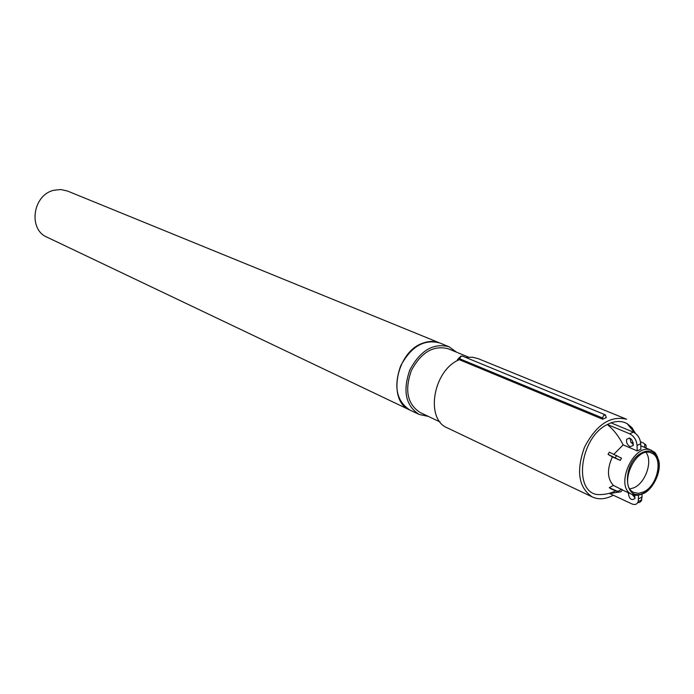 <?xml version="1.0" encoding="UTF-8"?>
<svg xmlns="http://www.w3.org/2000/svg" width="694" height="694" viewBox="0 0 694 694"><rect width="100%" height="100%" fill="white"/><g stroke="black" fill="none" stroke-linecap="round" stroke-linejoin="round"><path stroke-width="1.04" d="M422.906 343.148C428.883 340.954 434.461 340.884 439.64 342.931L67.387 190.997L60.742 189.523L53.802 190.286C32.739 194.936 27.899 229.428 47.036 237.183L410.033 410.119C386.974 401.193 396.265 351.658 422.906 343.148M633.362 442.807L631.08 442.529M623.143 444.871C618.979 436.526 613.713 429.742 607.337 424.528L610.972 422.828L633.353 432.128C637.691 434.444 640.154 438.322 640.736 443.744L640.892 449.209L637.231 450.9L623.143 444.871L613.93 454.206M612.377 456.921L608.065 454.397L609.306 452.184L621.512 458.161L620.263 460.391L612.377 456.921C606.868 469.213 607.207 478.704 613.383 485.392L622.544 490.007L620.774 491.786L618.562 492.228L610.633 488.654L609.28 487.682L613.383 485.392M643.52 491.977L638.575 493.339L634.082 492.54C617.66 486.294 635.756 445.218 651.466 453.087C663.664 457.285 657.721 485.956 643.52 491.977M460.564 356.222L459.818 358.833L460.608 356.638L462.412 356.074L460.564 356.222M457.233 360.724L457.546 359.483M458.899 359.856L459.818 358.833L602.6 418.005L603.502 415.567L605.385 414.882L606.278 417.597L602.644 419.211L459.298 359.674C433.143 370.249 424.875 419.228 447.413 427.929L592.372 496.991C578.553 487.691 575.933 471.079 584.53 447.144C596.398 424.641 610.434 415.342 626.63 419.245L477.975 358.572L472.163 357.184L465.917 357.514M602.6 418.005L602.644 419.211M640.501 441.748L643.503 443.006L644.795 444.281L644.553 447.387M646.045 448.02L646.114 445.305L644.813 444.021M621.494 458.153L620.263 460.391L608.065 454.397M611.067 422.872C617.096 420.781 622.492 421.058 627.237 423.704L631.974 427.678L635.452 433.377M615.673 490.996C609.323 493.911 602.791 495.048 596.077 494.423C572.94 489.131 581.069 436.76 607.337 424.528M609.853 493.538L618.25 492.159M622.544 490.007L621.199 489.027L619.43 490.814L617.218 491.257L609.28 487.682M642.141 494.085L641.508 500.591L639.92 502.274L637.665 502.751M635.053 497.858L632.217 494.501M628.244 492.671C629.094 498.882 631.314 500.842 634.897 498.561L634.698 495.212M609.853 493.608L631.835 503.887C634.941 505.163 637.075 504.382 638.246 501.545L638.506 495.152M630.143 438.261L630.811 442.017L633.44 444.889M630.083 446.71C627.237 444.897 626.101 442.442 626.656 439.328C630.473 437.055 632.685 439.102 633.284 445.461L630.083 446.71M607.337 424.45L629.692 433.793C634.021 436.118 636.485 439.996 637.075 445.435L637.231 450.9M613.331 495.23L611.761 496.036C604.717 499.324 598.254 499.645 592.372 496.991M646.097 452.514C652.889 461.371 645.576 482.729 634.099 487.682L630.013 488.949M440.022 421.952L420.139 412.514C407.378 404.229 404.446 390.262 411.342 370.605C421.197 352.248 433.49 344.979 448.22 348.778L468.65 357.158M428.328 416.4L419.159 414.465C405.626 405.66 402.52 390.817 409.842 369.945C420.304 350.461 433.36 342.723 449.001 346.748L456.669 352.248M419.159 414.465L410.033 410.119C396.526 401.34 393.403 386.601 400.664 365.894C411.048 346.558 424.043 338.906 439.64 342.931L449.001 346.748M643.546 493.096C622.978 503.428 621.564 462.083 642.436 452.505C663.056 442.867 663.889 483.545 643.546 493.096M657.374 456.418L651.484 450.319C633.917 441.54 613.704 487.422 632.052 494.423L640.449 494.675M616.636 455.394L615.387 457.615M616.55 491.048L617.894 492.02M642.219 497.043L638.61 498.795M633.353 432.128L629.692 433.793M640.736 443.744L637.075 445.435M622.527 490.033L632.052 494.423C634.828 495.854 638.645 495.533 643.503 493.469C651.388 490.528 661.373 474.141 658.918 461.154C654.954 449.573 654.095 452.878 651.484 450.319L640.796 445.8M457.702 359.431L459.497 357.41M462.412 356.074L605.385 414.882M644.795 444.281L646.114 445.305M634.524 432.726L627.237 423.704M638.246 501.545L641.846 499.793M629.562 438.009L626.656 439.328"/></g></svg>
